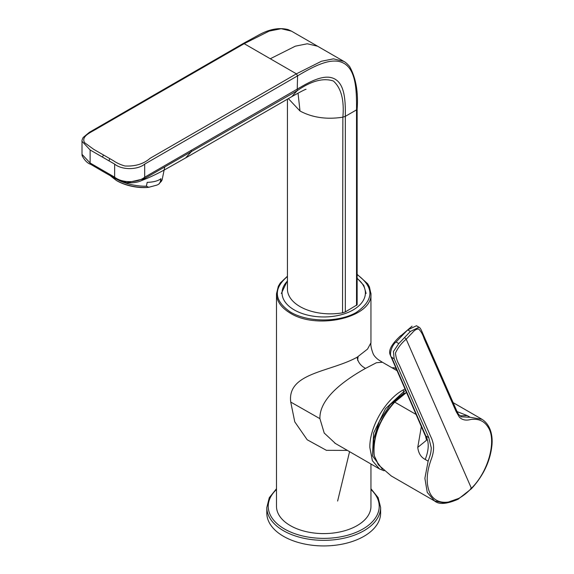 <?xml version="1.0" encoding="UTF-8"?>
<svg xmlns="http://www.w3.org/2000/svg" width="574" height="574" viewBox="0 0 574 574"><rect width="100%" height="100%" fill="white"/><g stroke="black" fill="none" stroke-linecap="round" stroke-linejoin="round"><path stroke-width="0.86" d="M428.785 437.661L394.159 358.764L391.619 357.301L425.815 435.946L428.785 437.661L431.289 447.95C430.945 453.166 430.471 454.457 428.147 461.144L425.234 459.458C420.957 457.263 418.468 453.238 417.757 447.39L421.338 426.669M406.414 392.559L394.704 402.116C379.529 419.314 372.698 437.151 374.219 455.648L378.661 465.04L391.303 475.99L434.611 500.994L427.257 492.413L424.882 478.293L428.147 461.144M425.119 434.367L426.547 440.229L417.757 447.39M400.774 335.611C391.812 343.826 388.268 350.19 390.141 354.71L425.126 435.314L425.808 435.953C429.194 441.958 429.008 449.794 425.234 459.458M458.325 498.555L445.388 503.104L434.611 500.994C438.995 504.718 446.823 504.13 458.102 499.229L471.426 488.732L471.405 488.28C455.053 505.995 434.324 507.136 428.878 490.397C426.073 481.945 426.783 471.792 431.002 459.953C433.284 454.099 434.052 448.811 433.305 444.082C431.921 438.364 431.655 438.931 428.907 432.394L399.368 365.093C397.265 361.627 395.96 357.616 395.457 353.067C397.918 347.701 401.499 343.073 406.205 339.184L412.735 332.353C414.722 330.021 416.71 328.916 418.697 329.024C421.079 331.471 422.894 334.685 424.136 338.682L456.179 411.68L459.401 417.183C462.278 420.017 466.052 420.785 470.716 419.479C478.422 418.439 484.169 420.957 487.965 427.027C496.833 439.447 488.962 471.096 471.405 488.28L470.673 488.596M400.702 336.005L401.857 335.926L396.082 342.011C391.992 344.658 388.684 355.084 391.611 357.308M394.151 358.772L393.434 351.532L398.786 343.568L404.591 337.512L406.198 339.191L471.405 488.28M412.06 326.168L401.111 335.575M457.091 411.601L467.25 415.598L470.171 417.276L482.138 419.372M461.144 416.824L470.171 417.276M407.698 329.885L401.857 335.926M416.473 325.767L407.705 329.885M404.591 337.512L410.396 331.449L419.042 327.245M146.406 186.184L147.188 182.345A27.861 11.372 11.6 0 0 160.964 178.657L160.182 182.489L158.862 184.096L157.089 185.05L148.745 187.282L146.406 186.184A27.861 11.372 11.6 0 1 119.198 180.545M116.328 180.444L117.074 180.882A25.385 10.361 11.6 0 0 148.537 187.318L148.745 187.282A26.684 10.892 11.6 0 1 116.328 180.444L110.158 175.615M404.835 393.283A42.856 24.747 120 0 0 392.508 402.934M287.431 99.166L287.431 289.059A42.95 24.797 0 0 0 342.534 312.837L342.872 117.189C326.613 119.679 312.328 117.613 300.008 111.004L288.363 98.62M90.792 164.365L90.125 163.016L114.642 177.165C122.169 183.228 137.437 183.092 144.691 177.194L297.576 88.927C310.95 80.999 325.171 73.529 335.008 79.112C344.859 84.794 345.498 100.78 345.333 116.343L345.333 311.926L342.52 312.844M114.642 177.165L115.309 178.521L126.861 182.726L144.167 178.758L297.203 90.699C311.309 80.869 323.377 77.641 333.401 81.027C341.193 88.073 344.35 100.127 342.872 117.189L345.333 116.343L356.519 109.885C356.719 90.821 356.074 70.286 344.056 63.413C332.088 56.431 313.978 66.146 297.576 75.854L296.406 73.831L244.172 43.674L97.853 128.153C90.57 132.616 80.956 136.081 84.557 142.668L93.734 149.348L113.365 160.684C116.651 162.944 120.511 164.716 124.938 165.986C135.263 166.51 143.643 163.949 150.087 158.309L296.406 73.831L321.505 61.224L333.458 58.857L343.862 61.389M191.415 150.216L191.042 151.988L185.639 157.929L165.133 169.531C156.272 174.338 148.444 177.997 141.642 180.523L141.649 180.523C137.997 182.353 133.068 183.092 126.861 182.726L126.861 182.726C124.788 182.259 123.36 182.841 115.137 178.435L115.309 178.521M103.55 155.016L102.38 157.039L90.125 149.965L82.017 141.312L82.017 154.356L90.125 163.016L90.125 149.965M291.714 96.69L297.196 90.706L297.576 75.854L144.691 164.121C137.394 170.098 121.946 170.105 114.642 164.121L102.38 157.039M356.519 305.468L356.519 109.885L357.143 109.211L357.143 304.794L345.333 311.926M90.699 164.322L90.599 164.264C87.521 163.31 84.701 160.476 82.139 155.762L82.017 154.356M141.649 180.523L144.289 178.693L144.82 177.129M115.152 178.435L114.477 177.072M102.387 170.091L103.011 171.518L115.051 178.378M90.283 163.102L90.95 164.458L103.794 171.985M298.028 93.11L300.008 111.004L298.028 93.11M266.81 507.488L266.81 513.077A56.905 32.854 0 0 0 301.946 543.427A56.905 32.854 0 0 0 363.959 536.31A56.905 32.854 0 0 0 380.627 513.077L380.627 507.488A56.905 32.854 180 0 1 363.959 530.72A56.905 32.854 180 0 1 301.946 537.838A56.905 32.854 180 0 1 266.81 507.488L269.292 497.665L276.496 488.754M396.849 370.589L382.399 362.244L376.408 362.739L365.538 368.379C347.256 378.61 319.223 397.265 319.919 418.668L324.202 433.026L335.474 443.523L379.565 468.98L372.375 460.7L369.85 447.498C369.398 427.286 385.298 399.741 403.027 390.026L404.871 389.021M319.919 418.668L290.738 402.065C286.986 372.713 330.129 372.131 357.114 357.236L367.547 349.078L370.947 342.778M347.378 450.396L326.419 450.339L307.205 439.77L294.763 421.833L290.738 402.065M365.538 368.379C360.702 365.839 357.896 362.122 357.114 357.236M358.083 356.669L357.631 360.379M370.947 464L370.947 506.325A47.226 27.265 180 0 1 341.458 531.596A47.226 27.265 180 0 1 289.813 525.31A47.226 27.265 180 0 1 276.496 506.325L276.496 293.859L278.34 286.211L280.32 282.96L287.431 276.194M378.754 464.466L378.661 465.04M377.807 463.232L377.735 463.821L377.807 463.232M374.212 454.981L374.219 455.648L374.212 454.981M394.697 402.116L415.956 414.385M396.089 342.011L398.786 343.568M467.258 415.598L459.853 415.827M410.396 331.449L407.698 329.892M160.182 182.489A27.861 11.372 11.6 0 0 162.227 179.318L164.709 167.156M287.431 281.066A41.68 24.065 0 0 0 298.509 312.062A41.68 24.065 0 0 0 353.189 309.917A41.68 24.065 0 0 0 357.143 278.526M114.635 177.165L114.642 164.114C121.946 170.105 137.394 170.098 144.691 164.121L144.691 177.194L144.167 178.758M343.74 61.318L317.566 46.207L307.312 43.775L295.373 46.157L270.289 58.749M243.276 43.466L259.269 34.713C269.715 29.044 279.344 27.344 288.17 29.618L291.477 31.147L281.174 28.7L269.177 31.104L244.172 43.674L243.276 43.466L89.4 132.307L83.151 137.495C82.139 139.568 81.766 140.924 82.025 141.57M370.947 489.507A55.491 32.036 180 0 1 359.798 530.67A55.491 32.036 180 0 1 287.639 530.67A55.491 32.036 180 0 1 276.496 489.507M370.933 293.242L370.947 293.866C372.813 317.386 316.819 330.481 289.813 312.844C281.131 307.513 276.69 301.185 276.496 293.866M382.399 362.244L378.61 359.905C375.805 357.781 373.99 355.737 373.15 353.763C371.278 348.777 370.546 345.132 370.947 342.822L370.947 293.866L369.426 286.914L367.669 283.75L357.143 274.365M287.431 276.481C273.066 288.736 274.028 300.568 290.322 311.983C307.513 322.366 338.344 322.645 356.088 312.572C374.155 300.087 374.513 287.431 357.143 274.609M373.968 455.053L373.602 439.132L379.428 421.108L390.255 404.663L403.866 393.154L403.866 391.475L385.527 408.645L373.638 432.961L372.433 455.778L382.313 469.116M405.538 390.557L403.866 391.475L403.027 390.026M396.067 368.781A4.721 4.721 0 0 0 392.064 367.826M349.58 451.659L337.62 501.066M374.011 455.376L378.567 464.983L391.303 475.99M406.327 392.358L394.374 402.051C379.285 419.135 372.497 436.907 374.018 455.376M453.13 402.625L481.873 419.221C490.935 424.918 492.765 436.297 491.983 444.828C490.354 460.951 483.502 475.588 471.426 488.739M416.387 325.716L418.891 327.158C420.842 328.063 421.431 330.61 426.173 341.229L451.76 399.511C455.634 408.2 457.758 413.624 458.748 414.528L461.202 416.86M109.11 160.921L109.598 158.51M162.227 179.318L158.862 184.096M366.104 293.479L363.787 285.371L357.143 278.218M287.431 280.65L281.332 293.479M357.143 109.211C358.427 92.113 355.923 77.892 349.638 66.548C345.806 61.949 343.087 61.031 343.711 61.303M114.987 178.356L102.997 171.511M317.566 46.207L291.449 31.132M103.621 171.891L90.757 164.365M110.43 175.773L103.65 171.899M291.8 96.64L185.639 157.929M306.028 89.372C306.272 88.798 301.522 91.223 291.779 96.654M380.627 507.488L378.13 497.629L370.947 488.754M379.572 468.98L384.085 470.766M334.728 443.078L335.474 443.523"/></g></svg>
